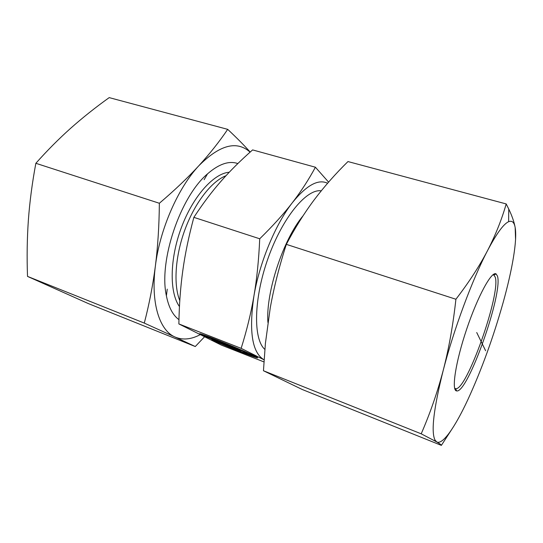 <?xml version="1.0" encoding="UTF-8"?>
<svg xmlns="http://www.w3.org/2000/svg" width="543" height="543" viewBox="0 0 543 543"><rect width="100%" height="100%" fill="white"/><g stroke="black" fill="none" stroke-linecap="round" stroke-linejoin="round"><path stroke-width="0.81" d="M199.586 333.741C201.012 332.974 253.846 354.66 257.226 357.403C261.943 360.376 231.718 348.694 212.442 340.169L224.347 344.859C236.667 350.065 249.712 354.946 247.262 353.398C245.477 351.945 219.379 341.011 211.838 338.56L199.586 333.741M247.398 353.663L255.97 356.676M211.838 338.56L212.069 338.004M220.804 342.165L230.28 345.891L240.949 351.328L227.13 345.368L224.402 344.805L211.75 339.823L214.655 340.366L200.326 334.115L225.569 344.574L220.804 342.165M225.569 344.574L225.759 344.113M214.655 340.366L214.852 339.891M214.729 340.183L222.61 343.285M224.402 344.805L224.666 344.181M225.684 344.296L226.811 344.527M227.13 345.368L227.381 344.751M228.46 345.172L233.816 347.69M231.718 347.69L232.01 346.977M193.865 217.356L259.724 238.784C273.02 225.745 283.908 213.698 292.399 202.648C300.978 191.53 308.648 179.726 315.408 167.224L252.617 149.909C240.63 160.436 230.083 170.896 220.987 181.281C211.899 191.584 202.858 203.605 193.865 217.356C188.733 236.476 185.041 254.233 182.801 270.624C180.5 287.057 179.19 304.827 178.864 323.927L221.279 345.076L263.946 361.916M315.408 167.224L328.583 182.122M178.864 323.927L241.146 348.348C246.746 330.551 250.995 313.162 253.9 296.173C256.832 279.251 258.773 260.124 259.724 238.784M327.592 183.262C318.252 178.749 306.524 185.211 292.399 202.648C275.511 224.103 259.425 262.812 253.9 296.173C248.789 331.529 252.169 352.74 264.041 359.805L241.146 348.348M178.959 319.664C172.878 315.259 168.69 307.311 166.396 295.799C158.57 261.108 180.269 196.756 207.494 173.882C218.931 163.945 229.044 160.511 237.834 163.572M250.092 152.155C236.843 140.257 219.745 144.805 198.806 165.785C209.836 153.689 219.467 141.54 227.693 129.349L109.197 97.618C95.588 107.351 82.787 117.532 70.787 128.162C58.882 138.784 47.241 150.492 35.852 163.294C32.22 182.753 29.729 201.657 28.379 220.01C27.096 238.411 26.811 257.206 27.517 276.401L88.448 303.625L195.27 346.536L174.873 336.952C182.536 340.257 190.905 339.531 199.994 334.787M227.693 129.349C236.728 137.813 244.228 145.381 250.194 152.06M204.392 336.952L195.27 346.536M174.873 336.952L144.289 323.092C149.128 304.623 152.827 285.611 155.379 266.056C150.567 302.838 159.466 330.382 174.873 336.952M155.379 266.056C157.843 246.481 159.167 225.555 159.357 203.265C174.561 190.335 187.708 177.839 198.806 165.785C178.036 187.905 159.778 229.54 155.379 266.056M144.289 323.092L27.517 276.401M159.357 203.265L35.852 163.294M492.834 274.86L493.872 275.043L495.196 277.066C501.189 293.139 466.43 391.564 455.563 388.673L454.627 388.197M497.422 276.02L496.092 273.923C491.72 270.726 477.806 296.044 466.675 329.146C455.489 362.235 451.233 390.804 456.649 390.912C467.754 393.655 503.402 292.65 497.422 276.02M467.862 399.662C481.437 370.088 493.173 337.787 503.076 302.75C512.28 269.796 517.425 240.176 515.171 227.558C514.235 222.25 512.049 220.302 508.615 221.707C503.571 223.947 496.546 233.599 487.519 250.649C472.444 279.224 453.758 329.438 443.21 370.401C433.66 408.614 430.925 431.828 435.004 440.047L436.66 441.887C442.586 445.314 455.061 427.171 467.862 399.662M451.179 430.287L441.364 445.382C441.289 444.846 439.721 443.679 436.66 441.887L421.198 433.816C430.056 413.501 437.393 392.358 443.21 370.401C448.891 348.43 453.127 324.707 455.91 299.247C468.867 282.387 479.401 266.185 487.519 250.649C495.535 235.044 501.759 219.474 506.198 203.937L508.757 209.041C512.035 215.856 514.167 222.033 515.171 227.558L515.565 239.585M506.198 203.937L347.975 161.563C335.655 173.631 324.422 186.358 314.288 199.729L314.037 200.068C304.128 213.331 294.89 228.101 286.337 244.364C279.326 266.104 273.977 287.22 270.278 307.711L265.398 343.461L263.457 370.747L302.397 389.562L441.364 445.382M314.037 200.068L314.288 199.729M286.337 244.364L455.91 299.247M263.457 370.747L421.198 433.816M476.72 332.533L485.632 350.758M179.794 300.625C173.326 284.817 175.179 255.936 185.129 229.166C195.073 202.39 211.763 181.192 225.976 175.728M229.248 172.24C213.745 173.332 193.043 196.22 181.355 227.653C169.606 259.045 169.348 292.629 179.455 306.544M267.909 322.44C265.663 292.67 283.174 239.463 303.055 215.795M321.232 190.837C306.747 188.523 282.659 217.234 268.181 257.932C253.595 298.575 253.052 339.151 264.862 349.414M247.262 353.398L247.547 352.699M167.244 289.141L166.396 295.799M204.141 179.692L207.494 173.882M455.563 388.673L456.649 390.912M493.872 275.043L496.092 273.923M454.674 388.381L455.244 388.591M492.99 274.738L493.567 274.914M435.004 440.047L434.529 440.685M508.615 221.707L508.757 209.041"/></g></svg>
